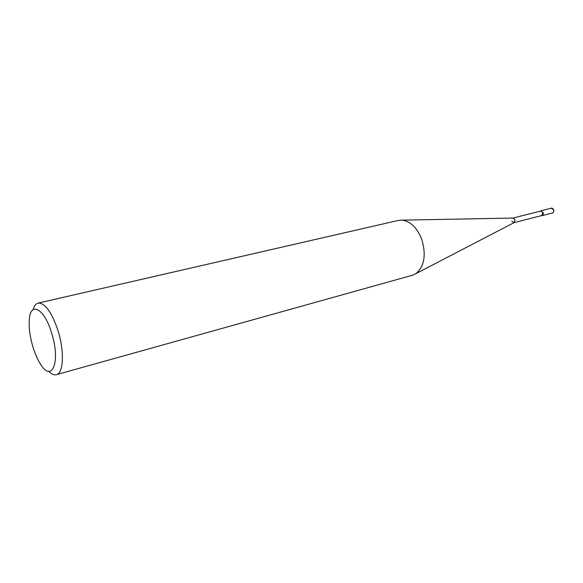 <?xml version="1.0" encoding="UTF-8"?>
<svg xmlns="http://www.w3.org/2000/svg" width="583" height="583" viewBox="0 0 583 583"><rect width="100%" height="100%" fill="white"/><g stroke="black" fill="none" stroke-linecap="round" stroke-linejoin="round"><path stroke-width="0.87" d="M48.797 371.349C51.574 374.148 54.102 375.263 56.376 374.68C63.532 373.39 64.582 351.338 58.023 330.692C51.69 312.109 45.073 302.912 38.179 303.094C35.898 303.677 34.208 305.864 33.107 309.653M32.954 347.023C30.127 337.484 28.88 328.79 29.223 320.934C29.726 300.872 44.148 307.591 51.632 333.046C61.026 362.276 51.668 383.774 39.987 363.289C37.254 358.822 34.914 353.4 32.954 347.023M38.179 303.094L398.429 220.41L402.204 220.141C410.636 221.394 417.173 227.844 421.815 239.504C426.348 255.172 424.351 266.569 415.817 273.689L412.378 275.263L56.376 374.68M514.148 222.604L515 219.631L512.989 218.057L515 219.631L514.148 222.604M511.787 221.125L513.98 222.662M514.097 222.633L541.877 215.506L542.926 212.54L540.747 211.053L512.938 218.057M541.148 215.695L541.928 215.703C543.13 215.185 543.509 214.107 543.072 212.474L540.696 210.857L540.011 211.235M551.197 208.211L553.566 209.807C554.003 211.425 553.617 212.489 552.422 213.006C553.413 213.509 554.265 209.698 553.668 209.793C552.633 208.32 551.81 207.788 551.197 208.211L540.696 210.857M514.359 222.495L415.817 273.689M513.229 218.057L402.204 220.141M541.928 215.703L552.422 213.006"/></g></svg>
